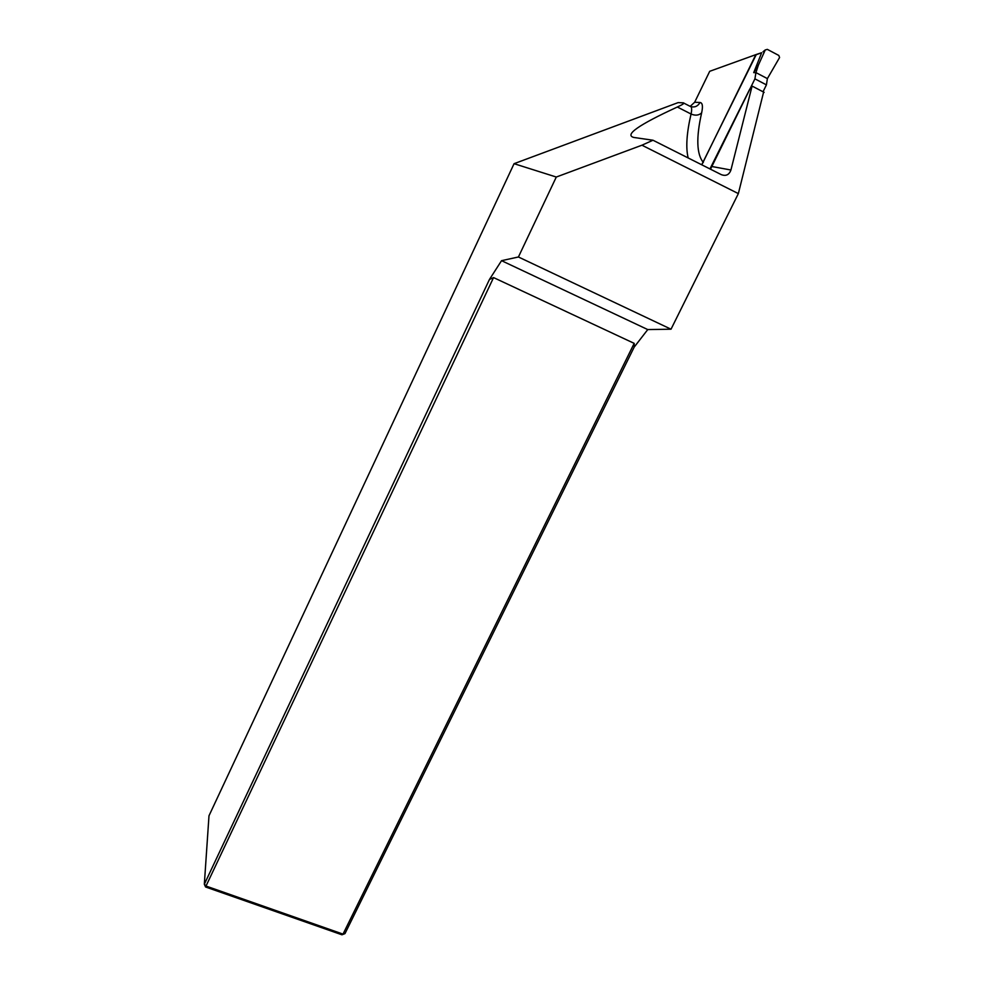 <?xml version="1.0" encoding="UTF-8"?>
<svg xmlns="http://www.w3.org/2000/svg" width="984" height="984" viewBox="0 0 984 984"><rect width="100%" height="100%" fill="white"/><g stroke="black" fill="none" stroke-linecap="round" stroke-linejoin="round"><path stroke-width="1.48" d="M690.264 106.297L694.655 102.262L709.71 71.303L756.302 54.477L701.715 164.783M709.956 168.928L749.734 89.163L752.084 86.088L730.928 170.011C729.156 174.857 725.946 176.394 721.26 174.623L652.995 140.232L633.819 137.452C624.188 134.956 638.69 124.808 677.349 107.022L691.051 114.021C692.133 109.064 691.764 106.469 689.944 106.247L683.917 103.16M763.609 92.078L738.357 193.602L641.937 145.201L556.292 177.034L518.42 256.984L671.026 329.197L738.357 193.602M556.292 177.034L514.066 163.688L208.989 815.785L204.328 884.272L489.442 279.481L501.545 260.674L647.755 329.578L671.026 329.197M647.755 329.578L634.188 347.106L344.966 933.631L341.965 934.8L205.57 886.978L204.328 884.272L206.406 886.19L343.022 934.111L634.188 343.367L493.562 277.586L205.57 886.978M514.066 163.688L678.136 102.607L683.314 102.84C684.999 103 683.007 104.39 677.349 107.022M518.42 256.984L501.545 260.674M489.442 279.481L493.562 277.586M634.188 343.367L634.188 347.106M341.965 934.8L344.966 933.631M641.937 145.201L652.995 140.232M764.15 92.361L752.625 86.346M701.949 164.537L755.724 54.883L761.641 52.742L753.719 72.644L758.393 65.092L765.257 49.95L763.006 51.771M755.872 54.624L761.653 52.706M763.018 91.77L766.425 84.87L767.385 78.609L755.933 72.607L754.925 78.855L710.51 169.211M766.425 84.87L754.925 78.855M767.385 78.609L779.586 57.527L778.811 55.448L767.336 49.372L765.257 49.95M758.393 65.092L755.933 72.607L753.719 72.644M694.655 102.262L700.03 102.496C702.527 102.779 703.068 106.235 701.641 112.852C696.032 137.698 696.598 154.242 703.326 162.483M711.715 166.48L730.928 170.011M688.173 157.957C685.676 147.735 686.635 133.086 691.051 114.021C695.331 115.829 698.861 115.435 701.641 112.852M690.879 106.641C694.802 107.613 697.853 106.235 700.03 102.496"/></g></svg>
